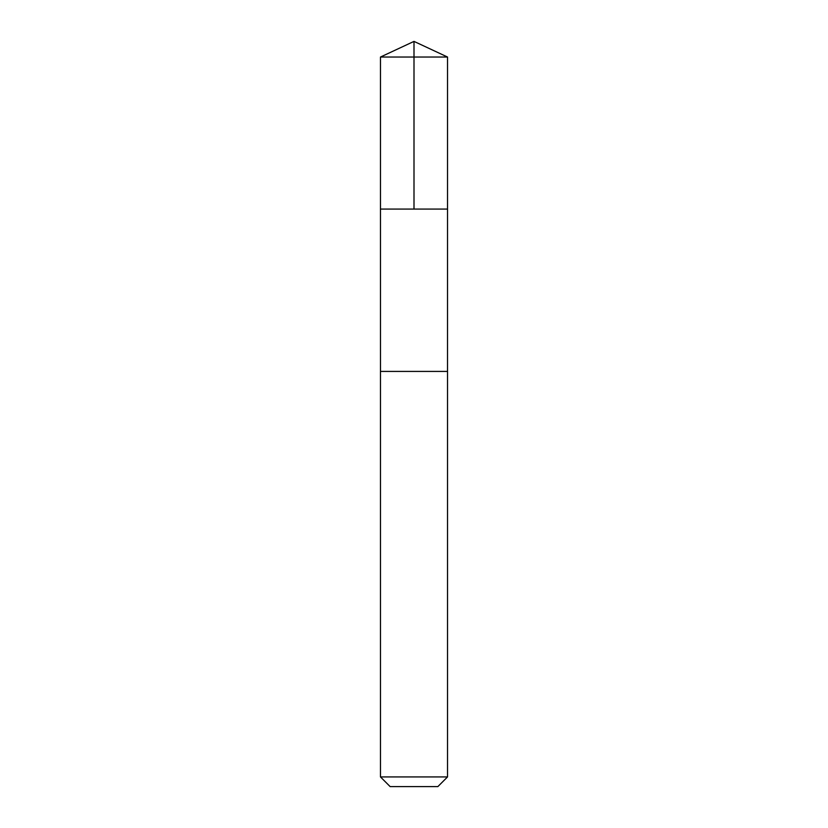 <?xml version="1.0" encoding="UTF-8"?>
<svg xmlns="http://www.w3.org/2000/svg" width="828" height="828" viewBox="0 0 828 828"><rect width="100%" height="100%" fill="white"/><g stroke="black" fill="none" stroke-linecap="round" stroke-linejoin="round"><path stroke-width="1.24" d="M380.466 209.07L447.534 209.07L447.534 57.039L380.466 57.039L380.466 209.07L447.534 209.07L447.524 371.42L380.476 371.42L380.466 209.07M435.89 371.42L380.466 371.42L380.466 776.923L447.534 776.923L447.534 371.42L435.89 371.42M447.534 776.923L437.857 786.6L390.143 786.6L380.466 776.923M414 209.07L414 41.4L380.466 57.039M414 41.4L447.534 57.039"/></g></svg>
